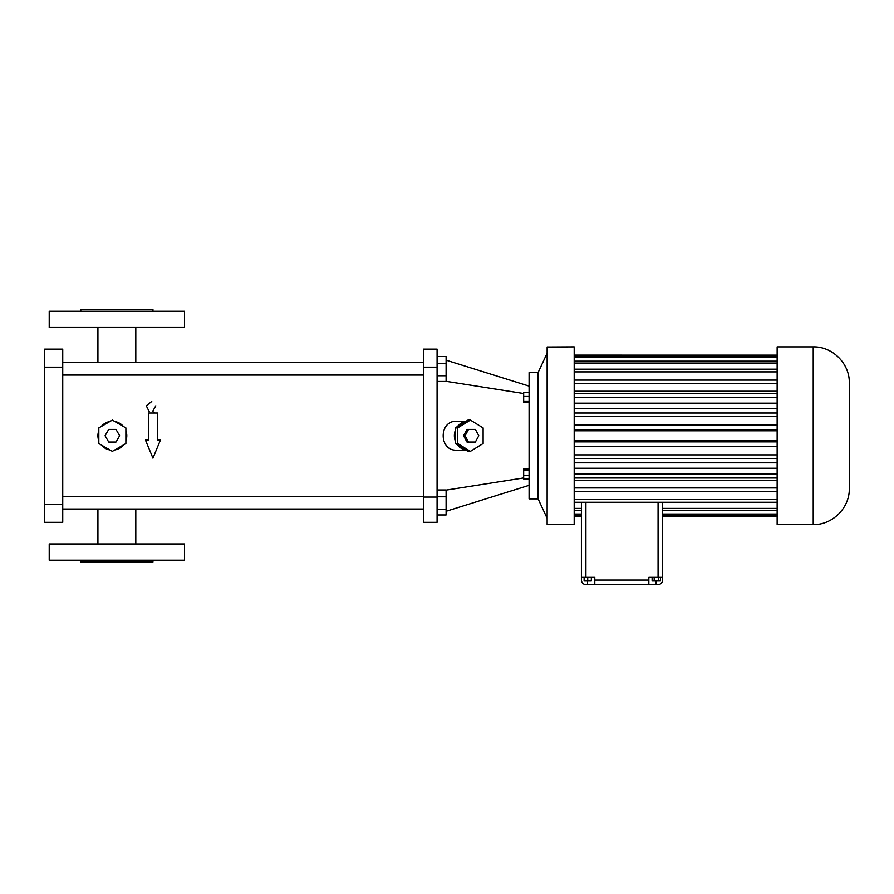 <?xml version="1.0" encoding="UTF-8"?>
<svg xmlns="http://www.w3.org/2000/svg" width="894" height="894" viewBox="0 0 894 894"><rect width="100%" height="100%" fill="white"/><g stroke="black" fill="none" stroke-linecap="round" stroke-linejoin="round"><path stroke-width="1.34" d="M585.905 502.26L585.905 577.345L594.789 577.345L594.789 580.05L648.843 580.05L648.843 577.345L662.577 577.345L662.577 502.26M585.905 577.345L581.402 577.345L581.402 580.05A4.515 4.515 0 0 0 585.905 584.553L658.073 584.553A4.515 4.515 0 0 0 662.577 580.05L662.577 577.345M660.431 577.345L660.431 580.955L652.106 580.955L652.106 577.345M654.184 577.345L654.184 580.955M658.353 577.345L658.353 580.955M587.716 577.345L587.716 580.955L584.106 580.955L584.106 577.345M591.325 577.345L591.325 580.955L587.716 580.955M581.402 502.26L581.402 577.345M648.843 580.05L648.843 584.553M594.789 580.05L594.789 584.553M574.183 508.384L581.402 508.384M574.183 510.262L581.402 510.262M574.183 514.05L581.402 514.05M574.183 515.011L581.402 515.011M574.183 516.296L581.402 516.296M574.183 502.26L777.143 502.26M662.577 516.296L777.143 516.296M662.577 515.011L777.143 515.011M662.577 514.05L777.143 514.05M662.577 510.262L777.143 510.262M662.577 508.384L777.143 508.384M547.251 524.577L574.183 524.577L574.183 346.872L547.128 347.006L547.128 524.443L547.251 346.872M777.143 524.577L777.143 346.872L813.216 346.872C832.493 346.38 849.792 363.679 849.3 382.956L849.3 488.493C849.792 507.77 832.504 525.069 813.216 524.577L777.143 524.577M574.183 499.556L777.143 499.556M574.183 491.342L777.143 491.342M574.183 487.923L777.143 487.923M574.183 480.212L777.143 480.212M574.183 477.999L777.143 477.999M574.183 474.01L777.143 474.01M574.183 468.255L777.143 468.255M574.183 462.813L777.143 462.813M574.183 458.432L777.143 458.432M574.183 454.867L777.143 454.867M574.183 446.441L777.143 446.441M574.183 441.859L777.143 441.859M574.183 440.653L777.143 440.653M574.183 430.796L777.143 430.796M574.183 429.589L777.143 429.589M574.183 425.008L777.143 425.008M574.183 416.582L777.143 416.582M574.183 413.017L777.143 413.017M574.183 408.636L777.143 408.636M574.183 403.194L777.143 403.194M574.183 397.439L777.143 397.439M574.183 393.449L777.143 393.449M574.183 391.237L777.143 391.237M574.183 383.526L777.143 383.526M574.183 380.106L777.143 380.106M574.183 371.893L777.143 371.893M574.183 369.188L777.143 369.188M574.183 363.065L777.143 363.065M574.183 361.187L777.143 361.187M574.183 357.399L777.143 357.399M574.183 356.438L777.143 356.438M574.183 355.153L777.143 355.153L574.183 355.13M547.128 353.186L538.099 372.586L538.099 498.863L547.128 518.263M538.099 498.863L529.08 498.863L529.08 372.586L538.099 372.586M529.08 386.119L446.095 360.181M523.672 393.528L446.095 381.336M523.672 477.932L446.095 490.113M465.986 421.297L456.722 421.297C438.675 420.314 438.675 451.135 456.722 450.163L465.986 450.163M446.095 511.267L529.08 485.33M529.08 468.914L523.672 468.914L523.672 470.311L529.08 470.311M529.08 475.362L523.672 475.362L523.672 470.311M529.08 479.005L523.672 479.005L523.672 475.362M529.08 392.399L523.672 392.399L523.672 396.12L529.08 396.12M529.08 401.138L523.672 401.138L523.672 396.12M529.08 402.434L523.672 402.434L523.672 401.138M423.544 497.064L423.544 349.129L437.077 349.129L437.077 522.319L423.544 522.319L423.544 497.064L437.077 497.064M470.4 420.102L467.931 420.102L465.662 421.499A14.427 13.566 90 0 0 457.482 426.516L455.214 427.913L455.214 430.707A14.427 13.566 90 0 0 455.214 440.742L455.214 443.536L457.482 444.933A14.427 13.566 90 0 0 465.662 449.95L467.931 451.347L470.4 451.347L483.106 443.536L483.106 427.913L470.4 420.102L457.683 427.913L457.683 443.536L470.4 451.347M437.077 381.459L446.095 381.459L446.095 375.759L437.077 375.759M437.077 363.277L446.095 363.277L446.095 375.759M437.077 356.494L446.095 356.494L446.095 363.277M437.077 514.955L446.095 514.955L446.095 509.256L437.077 509.256M437.077 496.773L446.095 496.773L446.095 509.256M437.077 489.99L446.095 489.99L446.095 496.773M457.482 444.933L465.662 449.95M455.214 430.707L455.214 440.742M465.662 421.499L457.482 426.516M455.214 443.536L457.683 443.536M455.214 427.913L457.683 427.913M123.35 445.067L123.461 444.933A14.427 14.427 0 0 1 114.767 449.95M114.778 421.499L114.767 421.499A14.427 14.427 0 0 1 123.461 426.516M101.29 426.449L101.234 426.516A14.427 14.427 0 0 1 109.94 421.499M104.676 447.95L107.839 449.436M62.736 375.067L423.544 375.067M62.736 509.01L423.544 509.01M473.82 429.411L466.97 429.411L463.55 435.724L466.97 442.038L475.362 442.038L478.793 435.724L475.362 429.411L468.512 429.411L465.092 435.724L468.512 442.038M62.736 349.129L44.7 349.129L62.736 349.129L62.736 522.319L44.7 522.319L44.7 504.283L62.736 504.283M157.456 440.094L157.456 413.028L148.438 413.028L148.438 440.094L145.465 440.094L152.941 458.13L160.417 440.094L157.456 440.094M101.234 444.933A14.427 14.427 0 0 0 109.94 449.95M98.821 430.707A14.427 14.427 0 0 0 98.821 440.742M125.886 440.742A14.427 14.427 0 0 0 125.886 430.707M153.086 411.765L154.852 413.028M149.242 411.709L146.292 405.798L151.745 401.484M155.824 405.809L152.751 411.139M463.55 435.724L465.092 435.724M466.97 429.411L468.512 429.411M184.51 543.965L49.215 543.965L49.215 560.203L184.51 560.203L184.51 543.965M44.7 349.129L44.7 504.283M184.51 327.483L49.215 327.483L49.215 311.246L184.51 311.246L184.51 327.483M112.353 451.347L125.886 443.536L125.886 427.913L112.353 420.102L98.821 427.913L98.821 443.536L112.353 451.347M152.941 560.203L152.941 562.002L80.784 562.002L80.784 560.203M80.784 311.246L80.784 309.447L152.941 309.447L152.941 311.246M119.64 435.724L115.996 429.411L108.71 429.411L105.056 435.724L108.71 442.038L115.996 442.038L119.64 435.724M658.073 577.345L658.073 502.26M656.051 580.955L656.051 584.553M587.581 580.955L587.581 584.553M813.216 524.577L813.216 346.872M423.544 367.177L437.077 367.177M44.7 367.177L62.736 367.177M574.183 516.33L581.402 516.33M662.577 516.33L777.143 516.33M135.799 327.483L135.799 362.439L423.544 362.439L62.736 362.439L97.915 362.439L97.915 327.483M62.736 496.382L423.544 496.382M97.915 509.01L97.915 543.965M135.799 509.01L135.799 543.965"/></g></svg>
